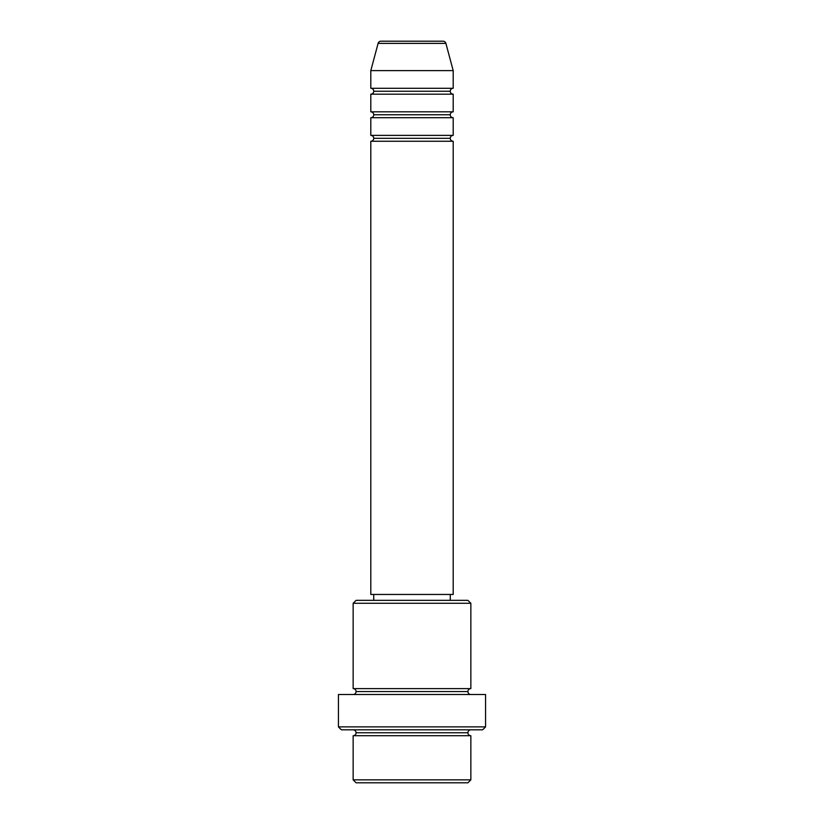 <?xml version="1.0" encoding="UTF-8"?>
<svg xmlns="http://www.w3.org/2000/svg" width="824" height="824" viewBox="0 0 824 824"><rect width="100%" height="100%" fill="white"/><g stroke="black" fill="none" stroke-linecap="round" stroke-linejoin="round"><path stroke-width="1.24" d="M453.2 88.281L453.2 70.627L445.897 43.384A2.946 2.946 0 0 0 443.054 41.2L380.946 41.2A2.946 2.946 0 0 0 378.103 43.384L445.897 43.384A2.946 2.946 0 0 0 443.054 41.2L380.946 41.2A2.946 2.946 0 0 0 378.103 43.384L370.8 70.627L453.2 70.627L445.897 43.384L378.103 43.384L370.8 70.627L370.8 88.281A2.946 2.946 0 0 1 373.746 91.227A2.946 2.946 0 0 1 370.8 94.173L370.8 111.827A2.946 2.946 0 0 1 373.746 114.773A2.946 2.946 0 0 1 370.8 117.719L370.8 135.373A2.946 2.946 0 0 1 373.746 138.319A2.946 2.946 0 0 1 370.8 141.254L370.8 594.454L453.2 594.454L453.2 141.254A2.946 2.946 0 0 1 450.254 138.319L373.746 138.319A2.946 2.946 0 0 0 370.8 135.373L453.2 135.373L453.2 117.719A2.946 2.946 0 0 1 450.254 114.773L373.746 114.773A2.946 2.946 0 0 0 370.8 111.827L453.2 111.827L453.2 94.173A2.946 2.946 0 0 1 450.254 91.227L373.746 91.227A2.946 2.946 0 0 0 370.8 88.281L453.2 88.281L453.2 70.627L370.8 70.627L370.8 88.281L453.2 88.281A2.946 2.946 0 0 0 450.254 91.227A2.946 2.946 0 0 0 453.2 94.173L370.8 94.173A2.946 2.946 0 0 0 373.746 91.227L450.254 91.227M353.146 779.854L356.081 782.8L467.919 782.8L470.854 779.854L353.146 779.854L470.854 779.854L470.854 735.719A2.946 2.946 0 0 1 467.919 732.773A2.946 2.946 0 0 1 470.854 729.827A2.946 2.946 0 0 0 467.919 732.773L356.081 732.773A2.946 2.946 0 0 1 353.146 735.719L353.146 779.854L353.146 735.719A2.946 2.946 0 0 0 356.081 732.773A2.946 2.946 0 0 0 353.146 729.827A2.946 2.946 0 0 1 356.081 732.773L467.919 732.773A2.946 2.946 0 0 0 470.854 735.719L353.146 735.719L470.854 735.719L470.854 779.854L467.919 782.8L356.081 782.8L353.146 779.854M470.854 603.281L467.919 600.346L356.081 600.346L353.146 603.281L470.854 603.281L353.146 603.281L353.146 688.627A2.946 2.946 0 0 1 356.081 691.573A2.946 2.946 0 0 1 353.146 694.519A2.946 2.946 0 0 0 356.081 691.573L467.919 691.573A2.946 2.946 0 0 1 470.854 688.627L470.854 603.281L470.854 688.627A2.946 2.946 0 0 0 467.919 691.573A2.946 2.946 0 0 0 470.854 694.519A2.946 2.946 0 0 1 467.919 691.573L356.081 691.573A2.946 2.946 0 0 0 353.146 688.627L470.854 688.627L353.146 688.627L353.146 603.281L356.081 600.346L467.919 600.346L470.854 603.281M338.427 726.881L341.373 729.827L482.627 729.827L485.573 726.881L338.427 726.881L485.573 726.881L485.573 694.519L338.427 694.519L338.427 726.881L338.427 694.519L485.573 694.519L485.573 726.881L482.627 729.827L341.373 729.827L338.427 726.881M453.2 117.719L370.8 117.719L370.8 135.373L453.2 135.373L453.2 117.719L370.8 117.719A2.946 2.946 0 0 0 373.746 114.773L450.254 114.773A2.946 2.946 0 0 1 453.2 111.827L453.2 94.173L370.8 94.173L370.8 111.827L453.2 111.827M453.2 141.254L370.8 141.254L370.8 594.454L453.2 594.454L453.2 141.254L370.8 141.254A2.946 2.946 0 0 0 373.746 138.319L450.254 138.319A2.946 2.946 0 0 1 453.2 135.373M450.254 600.346L450.254 594.454L450.254 600.346M373.746 594.454L373.746 600.346L373.746 594.454"/></g></svg>
